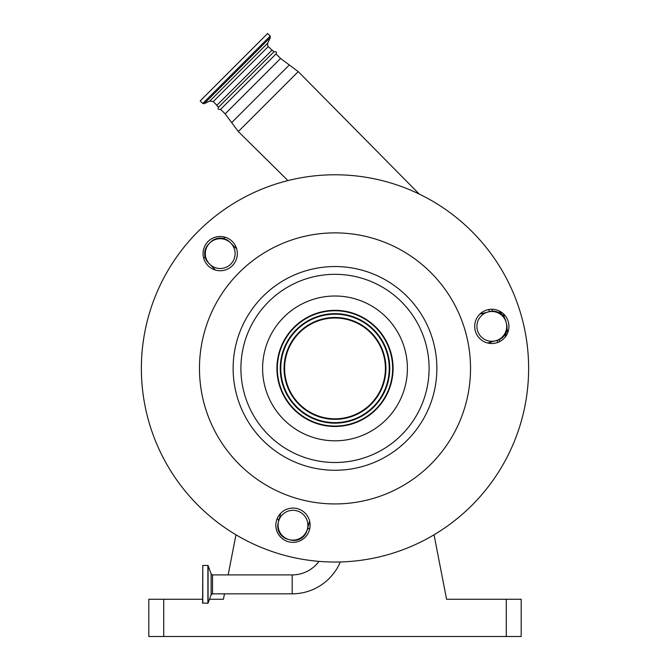 <?xml version="1.0" encoding="UTF-8"?>
<svg xmlns="http://www.w3.org/2000/svg" width="670" height="670" viewBox="0 0 670 670"><rect width="100%" height="100%" fill="white"/><g stroke="black" fill="none" stroke-linecap="round" stroke-linejoin="round"><path stroke-width="1" d="M292.179 593.829L292.179 574.91L212.516 574.91L212.516 593.829L292.179 593.829A52.277 52.277 0 0 0 340.31 561.954M292.179 574.91A33.366 33.366 0 0 0 319.021 561.368M202.784 603.285L202.784 565.455L202.591 603.092L208.077 603.159L208.077 565.581L211.117 573.93L211.117 594.809L208.077 603.159M499.075 310.88L504.384 317.521A169.049 169.049 0 0 0 503.287 313.669A169.049 169.049 0 0 1 504.384 317.521A2.982 2.982 0 0 0 504.644 318.158A2.982 2.982 0 0 0 504.644 318.166L504.585 318.057M507.014 328.367L507.022 328.158A2.982 2.982 0 0 0 507.073 328.903L505.255 337.002M499.82 341.533L499.024 339.715M506.252 331.968L506.872 329.573M279.541 514.61A2.982 1.415 -165 0 1 280.094 515.774L278.209 522.801A13.408 13.408 0 0 0 287.69 539.224L290.562 539.995A13.408 13.408 0 0 0 306.986 530.514L309.649 521.277A14.891 14.891 0 0 0 308.87 523.488A2.982 1.181 15 0 1 309.95 522.902M487.869 343.057A14.891 14.891 0 0 1 490.08 342.278L497.106 340.394A13.408 13.408 0 0 0 506.587 323.97L505.817 321.097A13.408 13.408 0 0 0 502.341 315.084L499.401 312.856M492.14 309.264L492.232 311.173M507.073 328.903A169.049 169.049 0 0 1 507.776 332.605A169.049 169.049 0 0 0 507.073 328.903A2.982 2.982 0 0 1 507.022 328.158M309.841 528.236A2.982 2.982 0 0 0 307.002 530.447M303.51 514.686A14.891 14.891 0 0 0 282.447 514.686A14.891 14.891 0 0 0 282.447 535.749A14.891 14.891 0 0 0 303.51 535.749A14.891 14.891 0 0 0 303.51 514.686M277.204 518.555A2.982 2.982 0 0 1 278.469 521.838A2.982 2.982 0 0 0 277.204 518.555M236.611 248.696A14.891 14.891 0 0 1 234.827 247.171L229.684 242.029A13.408 13.408 0 0 0 210.723 242.029L208.621 244.131A13.408 13.408 0 0 0 208.621 263.092L209.677 264.147A14.891 14.891 0 0 0 230.74 264.147A14.891 14.891 0 0 0 230.74 243.084A14.891 14.891 0 0 0 209.677 243.084A14.891 14.891 0 0 0 209.677 264.147L213.764 268.234A14.891 14.891 0 0 1 215.288 270.018L214.827 269.415A2.982 2.982 0 0 1 215.187 269.993M225.153 113.858L280.554 58.457L276.023 53.935L220.623 109.327L225.153 113.858L238.319 131.546L298.242 71.623L419.219 194.057M276.023 53.935C277.045 52.151 276.35 51.448 273.913 51.825L218.521 107.225C217.49 109.001 218.194 109.704 220.623 109.327M273.913 51.825L272.129 50.032L216.728 105.433L218.521 107.225M235.966 534.786L228.16 574.91M224.484 593.829L223.428 599.265L209.492 599.265M163.714 599.265L163.714 636.5L148.824 636.5L148.824 599.265L202.591 599.265M434.034 534.786L446.572 599.265L521.176 599.265L521.176 636.5L506.286 636.5L506.286 599.265M163.714 636.5L506.286 636.5M224.953 237.155A171.286 171.286 0 0 0 223.386 238.487M205.079 256.794A171.286 171.286 0 0 0 203.747 258.36M502.341 315.084A13.408 13.408 0 0 0 489.393 311.617L482.367 313.501A14.891 14.891 0 0 1 480.063 313.928M502.341 315.855A14.891 14.891 0 0 0 481.278 315.855A14.891 14.891 0 0 0 481.278 336.918A14.891 14.891 0 0 0 502.341 336.918A14.891 14.891 0 0 0 502.341 315.855M280.521 513.471L280.094 515.774A14.891 14.891 0 0 0 280.521 513.471M487.383 309.841A17.127 17.127 0 0 0 475.273 330.821A17.127 17.127 0 0 0 496.244 342.931A17.127 17.127 0 0 0 508.354 321.96A17.127 17.127 0 0 0 487.383 309.841M309.523 529.652A17.127 17.127 0 0 0 297.413 508.672A17.127 17.127 0 0 0 276.434 520.791A17.127 17.127 0 0 0 288.552 541.762A17.127 17.127 0 0 0 309.523 529.652M208.094 265.722A17.127 17.127 0 0 0 232.314 265.722A17.127 17.127 0 0 0 232.314 241.502A17.127 17.127 0 0 0 208.094 241.502A17.127 17.127 0 0 0 208.094 265.722M471.915 231.493A193.622 193.622 0 0 0 198.086 231.493A193.622 193.622 0 0 0 198.086 505.322A193.622 193.622 0 0 0 471.915 505.322A193.622 193.622 0 0 0 471.915 231.493M430.835 272.573A135.533 135.533 0 0 0 239.165 272.573A135.533 135.533 0 0 0 239.165 464.243A135.533 135.533 0 0 0 430.835 464.243A135.533 135.533 0 0 0 430.835 272.573M401.531 301.877A94.085 94.085 0 0 1 401.531 434.939A94.085 94.085 0 0 1 268.469 434.939A94.085 94.085 0 0 1 268.469 301.877A94.085 94.085 0 0 1 401.531 301.877M233.897 67.201L267.598 33.5L270.161 36.063L202.759 103.465L200.196 100.902L233.897 67.201M386.196 317.212A72.41 72.41 0 0 0 283.804 317.212A72.41 72.41 0 0 0 283.804 419.604A72.41 72.41 0 0 0 386.196 419.604A72.41 72.41 0 0 0 386.196 317.212M293.929 409.479A58.089 58.089 0 0 0 376.071 409.479A58.089 58.089 0 0 0 376.071 327.337A58.089 58.089 0 0 0 293.929 327.337A58.089 58.089 0 0 0 293.929 409.479M375.761 327.647A57.637 57.637 0 0 0 294.239 327.647A57.637 57.637 0 0 0 294.239 409.169A57.637 57.637 0 0 0 375.761 409.169A57.637 57.637 0 0 0 375.761 327.647M373.718 329.69A54.756 54.756 0 0 0 296.282 329.69A54.756 54.756 0 0 0 296.282 407.125A54.756 54.756 0 0 0 373.718 407.125A54.756 54.756 0 0 0 373.718 329.69M299.364 404.043A50.392 50.392 0 0 0 370.636 404.043A50.392 50.392 0 0 0 370.636 332.772A50.392 50.392 0 0 0 299.364 332.772A50.392 50.392 0 0 0 299.364 404.043M202.784 565.455L207.893 565.455L207.893 603.285M497.668 342.487L497.106 340.394M490.398 343.459L490.08 342.278M280.554 58.457L289.314 64.965L231.661 122.627M216.887 105.274L213.227 101.614L268.31 46.532C267.816 46.9 267.615 45.778 267.715 43.165L270.404 37.411L270.161 36.063M488.832 309.523L489.393 311.617M482.048 312.312L482.367 313.501M262.967 440.433A101.865 101.865 0 0 0 407.033 440.433A101.865 101.865 0 0 0 407.033 296.375A101.865 101.865 0 0 0 262.967 296.375A101.865 101.865 0 0 0 262.967 440.433M213.227 101.614L209.861 101.019L267.715 43.165M209.861 101.019L204.107 103.708L270.404 37.411M296.659 406.749A54.228 54.228 0 0 0 373.341 406.749A54.228 54.228 0 0 0 373.341 330.059A54.228 54.228 0 0 0 296.659 330.059A54.228 54.228 0 0 0 296.659 406.749M298.988 404.42A50.928 50.928 0 0 0 371.012 404.42A50.928 50.928 0 0 0 371.012 332.395A50.928 50.928 0 0 0 298.988 332.395A50.928 50.928 0 0 0 298.988 404.42M212.516 593.829L211.117 594.809M211.117 573.93L212.516 574.91M289.314 64.965L298.242 71.623M271.97 50.191L268.31 46.532M287.949 180.59L238.319 131.546M204.107 103.708L202.759 103.465"/></g></svg>
